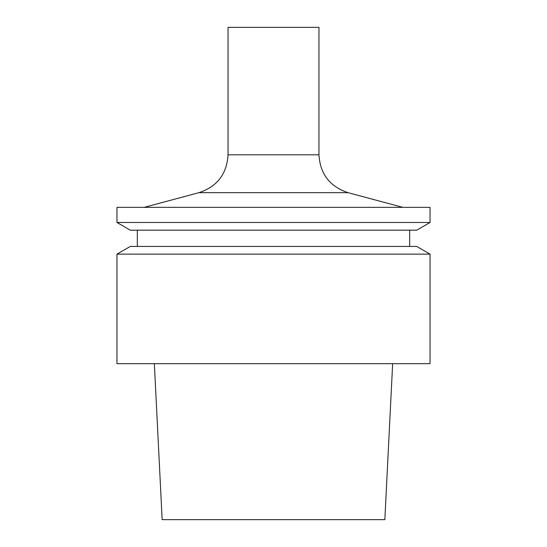 <?xml version="1.0" encoding="UTF-8"?>
<svg xmlns="http://www.w3.org/2000/svg" width="547" height="547" viewBox="0 0 547 547"><rect width="100%" height="100%" fill="white"/><g stroke="black" fill="none" stroke-linecap="round" stroke-linejoin="round"><path stroke-width="0.41" stroke-dasharray="2.73 2.05" d="M318.956 27.35L228.044 27.35M144.189 207.347L402.811 207.347L144.189 207.347M430.045 207.347L116.955 207.347M430.045 222.465L116.955 222.465M416.698 230.171L130.302 230.171M137.331 230.171L409.669 230.171L137.331 230.171M137.331 246.43L409.669 246.43L137.331 246.43M416.698 246.43L130.302 246.43M430.045 254.136L116.955 254.136M430.045 363.693L116.955 363.693M154.35 363.693L392.65 363.693L154.35 363.693M384.842 519.65L162.158 519.65M318.956 154.808L228.044 154.808M348.001 192.653L198.999 192.653"/><path stroke-width="0.82" d="M228.044 27.35L318.956 27.35L318.956 154.808L228.044 154.808L228.044 27.35M228.044 154.808C226.882 173.96 217.207 186.582 198.999 192.653L144.189 207.347M116.955 207.347L430.045 207.347L430.045 222.465L116.955 222.465L116.955 207.347M116.955 222.465L130.302 230.171L416.698 230.171L430.045 222.465M137.331 246.43L137.331 230.171M130.302 246.43L416.698 246.43L430.045 254.136L116.955 254.136L130.302 246.43M116.955 254.136L116.955 363.693L430.045 363.693L430.045 254.136M154.35 363.693L162.158 519.65L384.842 519.65L392.65 363.693M198.999 192.653L348.001 192.653C329.793 186.582 320.118 173.96 318.956 154.808M348.001 192.653L402.811 207.347M409.669 246.43L409.669 230.171"/></g></svg>
